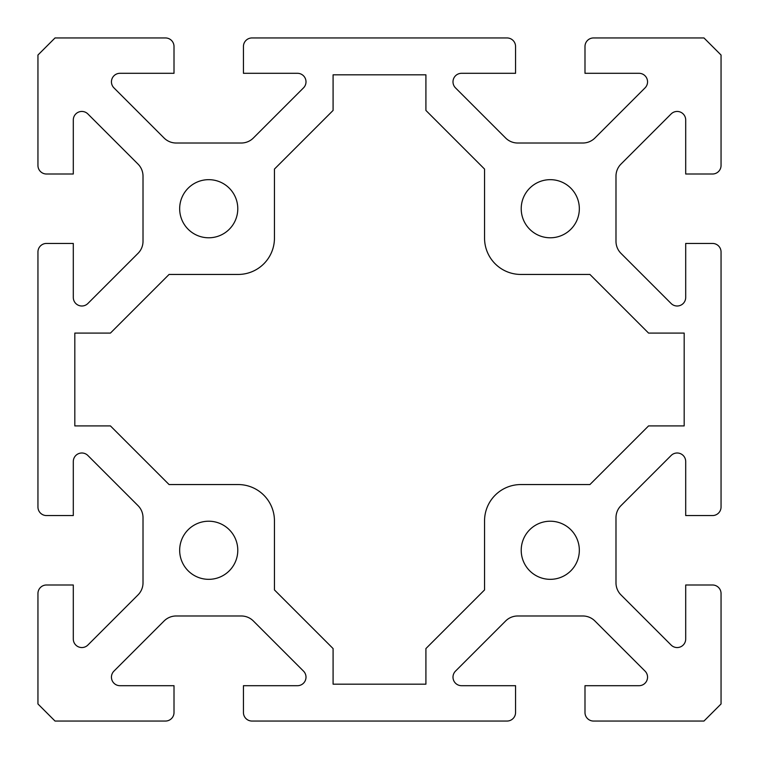 <?xml version="1.0" encoding="UTF-8"?>
<svg xmlns="http://www.w3.org/2000/svg" width="759" height="759" viewBox="0 0 759 759"><rect width="100%" height="100%" fill="white"/><g stroke="black" fill="none" stroke-linecap="round" stroke-linejoin="round"><path stroke-width="1.14" d="M303.505 671.127A8.539 8.539 0 0 1 297.471 685.7L243.44 685.7L243.44 712.511A8.539 8.539 0 0 0 251.979 721.05L507.021 721.05A8.539 8.539 0 0 0 515.56 712.511L515.56 685.7L461.529 685.7A8.539 8.539 0 0 1 455.495 671.127L505.627 620.995A17.078 17.078 0 0 1 517.704 615.985L582.846 615.985A17.078 17.078 0 0 1 594.923 620.995L645.055 671.127A8.539 8.539 0 0 1 639.021 685.7L584.99 685.7L584.99 712.511A8.539 8.539 0 0 0 593.529 721.05L703.972 721.05L721.05 703.972L721.05 593.529A8.539 8.539 0 0 0 712.511 584.99L685.7 584.99L685.7 639.021A8.539 8.539 0 0 1 671.127 645.055L620.995 594.923A17.078 17.078 0 0 1 615.985 582.846L615.985 517.704A17.078 17.078 0 0 1 620.995 505.627L671.127 455.495A8.539 8.539 0 0 1 685.7 461.529L685.7 515.56L712.511 515.56A8.539 8.539 0 0 0 721.05 507.021L721.05 251.979A8.539 8.539 0 0 0 712.511 243.44L685.7 243.44L685.7 297.471A8.539 8.539 0 0 1 671.127 303.505L620.995 253.373A17.078 17.078 0 0 1 615.985 241.296L615.985 176.154A17.078 17.078 0 0 1 620.995 164.077L671.127 113.945A8.539 8.539 0 0 1 685.7 119.979L685.7 174.01L712.511 174.01A8.539 8.539 0 0 0 721.05 165.471L721.05 55.027L703.972 37.95L593.529 37.95A8.539 8.539 0 0 0 584.99 46.489L584.99 73.3L639.021 73.3A8.539 8.539 0 0 1 645.055 87.873L594.923 138.005A17.078 17.078 0 0 1 582.846 143.015L517.704 143.015A17.078 17.078 0 0 1 505.627 138.005L455.495 87.873A8.539 8.539 0 0 1 461.529 73.3L515.56 73.3L515.56 46.489A8.539 8.539 0 0 0 507.021 37.95L251.979 37.95A8.539 8.539 0 0 0 243.44 46.489L243.44 73.3L297.471 73.3A8.539 8.539 0 0 1 303.505 87.873L253.373 138.005A17.078 17.078 0 0 1 241.296 143.015L176.154 143.015A17.078 17.078 0 0 1 164.077 138.005L113.945 87.873A8.539 8.539 0 0 1 119.979 73.3L174.01 73.3L174.01 46.489A8.539 8.539 0 0 0 165.471 37.95L55.027 37.95L37.95 55.027L37.95 165.471A8.539 8.539 0 0 0 46.489 174.01L73.3 174.01L73.3 119.979A8.539 8.539 0 0 1 87.873 113.945L138.005 164.077A17.078 17.078 0 0 1 143.015 176.154L143.015 241.296A17.078 17.078 0 0 1 138.005 253.373L87.873 303.505A8.539 8.539 0 0 1 73.3 297.471L73.3 243.44L46.489 243.44A8.539 8.539 0 0 0 37.95 251.979L37.95 507.021A8.539 8.539 0 0 0 46.489 515.56L73.3 515.56L73.3 461.529A8.539 8.539 0 0 1 87.873 455.495L138.005 505.627A17.078 17.078 0 0 1 143.015 517.704L143.015 582.846A17.078 17.078 0 0 1 138.005 594.923L87.873 645.055A8.539 8.539 0 0 1 73.3 639.021L73.3 584.99L46.489 584.99A8.539 8.539 0 0 0 37.95 593.529L37.95 703.972L55.027 721.05L165.471 721.05A8.539 8.539 0 0 0 174.01 712.511L174.01 685.7L119.979 685.7A8.539 8.539 0 0 1 113.945 671.127L164.077 620.995A17.078 17.078 0 0 1 176.154 615.985L241.296 615.985A17.078 17.078 0 0 1 253.373 620.995L303.505 671.127M179.665 208.725A29.06 29.06 0 0 0 208.725 237.785A29.06 29.06 0 0 0 237.785 208.725A29.06 29.06 0 0 0 208.725 179.665A29.06 29.06 0 0 0 179.665 208.725M521.215 208.725A29.06 29.06 0 0 0 550.275 237.785A29.06 29.06 0 0 0 579.335 208.725A29.06 29.06 0 0 0 550.275 179.665A29.06 29.06 0 0 0 521.215 208.725M521.215 550.275A29.06 29.06 0 0 0 550.275 579.335A29.06 29.06 0 0 0 579.335 550.275A29.06 29.06 0 0 0 550.275 521.215A29.06 29.06 0 0 0 521.215 550.275M179.665 550.275A29.06 29.06 0 0 0 208.725 579.335A29.06 29.06 0 0 0 237.785 550.275A29.06 29.06 0 0 0 208.725 521.215A29.06 29.06 0 0 0 179.665 550.275M238.155 274.445L169.077 274.445L110.434 333.087L74.818 333.087L74.818 425.913L110.434 425.913L169.077 484.555L238.155 484.555A36.29 36.29 0 0 1 274.445 520.845L274.445 589.923L333.087 648.566L333.087 684.182L425.913 684.182L425.913 648.566L484.555 589.923L484.555 520.845A36.29 36.29 0 0 1 520.845 484.555L589.923 484.555L648.566 425.913L684.182 425.913L684.182 333.087L648.566 333.087L589.923 274.445L520.845 274.445A36.29 36.29 0 0 1 484.555 238.155L484.555 169.077L425.913 110.434L425.913 74.818L333.087 74.818L333.087 110.434L274.445 169.077L274.445 238.155A36.29 36.29 0 0 1 238.155 274.445"/></g></svg>

